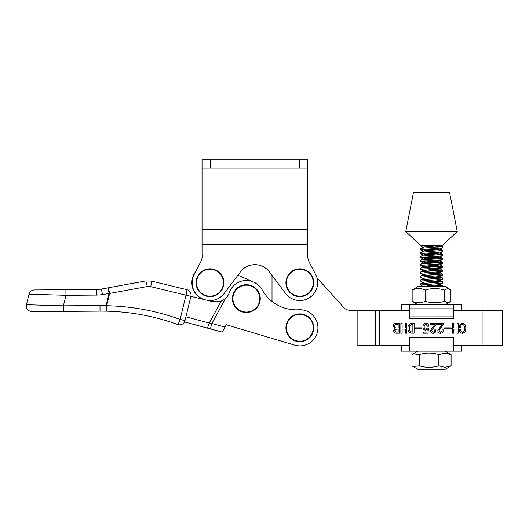 <?xml version="1.0" encoding="UTF-8"?>
<svg xmlns="http://www.w3.org/2000/svg" width="529" height="529" viewBox="0 0 529 529"><rect width="100%" height="100%" fill="white"/><g stroke="black" fill="none" stroke-linecap="round" stroke-linejoin="round"><path stroke-width="0.79" d="M461.645 345.602L461.645 351.163L409.691 351.17L401.418 351.17L401.418 345.609M453.379 351.163L453.373 337.535L409.691 337.542L409.691 351.17M453.373 338.977L409.691 338.983M253.226 281.884L237.924 275.206L253.226 281.884M299.421 168.09L299.421 159.745L307.766 159.745L307.766 168.09L202.032 168.09L202.032 254.29A13.913 13.913 0 0 1 201.337 260.704L195.618 271.714A18.085 18.085 0 0 0 202.323 299.13M438.204 286.387L427.32 285.739M423.273 286.487L420.509 284.999L441.212 283.346L442.548 283.035L442.548 281.897L422.135 283.511L420.581 283.782L420.509 284.999M438.197 282.466L427.32 281.818M423.273 282.565L420.509 281.078L441.212 279.424L442.548 279.114L442.548 277.97L422.135 279.59L420.575 279.861L420.509 281.078M438.197 278.545L427.32 277.89M423.266 278.638L420.509 277.156L441.212 275.497L442.475 275.265L442.542 274.048L422.135 275.669L420.575 275.94L420.509 277.156M438.197 274.617L427.32 273.969M423.266 274.716L420.509 273.228L441.212 271.575L442.475 271.337L442.542 270.127L422.135 271.747L420.575 272.018L420.509 273.228M438.197 270.696L427.32 270.048M427.32 271.351L423.266 270.795L420.509 269.307L441.212 267.654L442.475 267.416L442.542 266.199L422.135 267.819L420.575 268.091L420.509 269.307M438.197 266.775L427.32 266.127M423.266 266.867L420.509 265.386L441.212 263.733L442.475 263.495L442.542 262.278L422.135 263.898L420.575 264.169L420.509 265.386M438.197 262.847L427.32 262.199M423.266 262.946L420.509 261.458L441.212 259.805L442.475 259.567L442.542 258.357L422.135 259.977L420.575 260.248L420.509 261.458M438.197 258.926L427.32 258.278M427.313 259.58L423.266 259.025L420.502 257.537L441.212 255.884L442.475 255.646L442.542 254.429L422.135 256.049L420.575 256.32L420.502 257.537M438.197 255.004L427.32 254.356M423.266 255.104L420.502 253.616L441.212 251.963L442.475 251.725L442.542 250.508L422.135 252.128L420.575 252.399L420.502 253.616M438.197 251.077L427.313 250.429M423.266 251.176L420.502 249.688L441.212 248.035L442.475 247.803L442.542 246.587L422.135 248.207L420.575 248.478L420.502 249.688M438.197 247.155L427.313 246.507M423.266 247.255L420.575 245.84L422.036 245.43L420.502 245.43L405.783 231.523L457.261 231.517L442.542 245.43L422.036 245.43M421.434 286.612L438.865 284.734L439.784 284.331L435.737 283.775M420.581 283.782L424.417 282.122L439.784 280.601L435.731 279.854M420.575 279.861L424.41 278.201L439.784 276.68L435.731 275.933M420.575 275.94L424.41 274.28L439.784 272.752L435.731 272.005M420.575 272.018L424.41 270.352L439.784 268.831L435.731 268.084M420.575 268.091L424.41 266.431L439.784 264.91L435.731 264.163M420.575 264.169L424.41 262.51L439.784 260.982L435.731 260.235M420.575 260.248L424.41 258.582L439.784 257.061L435.731 256.314M420.575 256.32L424.41 254.661L439.784 253.14L435.731 252.393M420.575 252.399L424.41 250.739L439.778 249.212L435.731 248.465M420.575 248.478L424.41 246.812L439.301 245.43M424.853 260.89L442.542 262.278M424.853 280.509L442.548 281.897M424.853 268.739L442.542 270.127M424.853 276.581L442.548 277.97M424.853 256.968L442.542 258.357M424.853 253.041L442.542 254.429M428.417 245.43L442.542 246.587M424.847 249.119L435.731 249.767M439.103 250.005L442.542 250.508M424.853 264.811L442.542 266.199M424.853 272.66L442.542 274.048M424.853 284.43L442.475 285.746L434.864 286.612M457.261 231.517L449.604 192.563L413.433 192.563L405.783 231.523M207.401 300.353A17.807 17.807 0 0 0 224.184 293.45L240.45 271.853A18.085 18.085 0 0 1 269.347 271.853L285.614 293.45A17.807 17.807 0 0 0 317.645 282.731A17.807 17.807 0 0 0 315.641 274.518L309.333 262.391A13.913 13.913 0 0 1 307.766 255.97L307.766 168.09M202.144 256.043A13.913 13.913 0 0 1 201.337 260.704L194.156 274.518A17.807 17.807 0 0 0 204.181 299.579M202.032 168.09L202.032 159.745L210.377 159.745L210.377 168.09M299.421 159.745L210.377 159.745M307.766 229.308L202.032 229.308M240.45 271.853L237.924 275.206M307.766 255.97A13.913 13.913 0 0 0 309.333 262.391L315.641 274.518M401.418 310.265L401.418 304.704L417.738 304.704L412.151 301.259C416.475 303.262 420.82 303.262 425.164 301.259C431.611 303.262 438.072 303.262 444.545 301.252L447.726 302.78L450.906 301.252L450.906 290.057L447.726 288.53L444.545 290.057C438.098 288.047 431.638 288.054 425.164 290.057C420.839 288.054 416.495 288.054 412.151 290.057L417.738 286.612L445.319 286.612L449.597 289.085M449.604 302.224L445.319 304.697L461.645 304.697L461.645 310.258M409.691 316.891L409.684 304.704L453.373 304.697L453.373 318.326L409.691 318.332L409.691 316.891L453.373 316.884M313.287 327.808A13.443 13.443 0 0 1 299.844 341.251A13.443 13.443 0 0 1 286.394 327.808A13.443 13.443 0 0 1 299.844 314.365A13.443 13.443 0 0 1 313.287 327.808M313.757 327.808A13.913 13.913 0 0 1 299.844 341.721A13.913 13.913 0 0 1 285.931 327.808A13.913 13.913 0 0 1 299.844 313.895A13.913 13.913 0 0 1 313.757 327.808A13.913 13.913 0 0 1 299.844 341.721A13.913 13.913 0 0 1 285.931 327.808A13.913 13.913 0 0 1 299.844 313.895A13.913 13.913 0 0 1 313.757 327.808M413.116 353.841L417.745 351.17L445.325 351.163L451.085 354.609L444.968 353.081L438.852 354.609C432.352 352.605 425.832 352.605 419.299 354.615L413.116 353.841L411.985 354.615L411.985 365.81L413.116 366.584L419.299 365.81C425.805 367.814 432.319 367.814 438.852 365.81L444.968 367.338L451.085 365.81L445.325 369.255L417.745 369.255L413.116 366.584M419.299 365.81L419.299 354.615M438.852 365.81L438.852 354.609M451.085 365.81L451.085 354.609M223.403 282.731A13.443 13.443 0 0 1 209.96 296.174A13.443 13.443 0 0 1 196.517 282.731A13.443 13.443 0 0 1 209.96 269.287A13.443 13.443 0 0 1 223.403 282.731M223.873 282.731A13.913 13.913 0 0 1 209.96 296.643A13.913 13.913 0 0 1 196.047 282.731A13.913 13.913 0 0 1 209.96 268.818A13.913 13.913 0 0 1 223.873 282.731A13.913 13.913 0 0 1 209.96 296.643A13.913 13.913 0 0 1 196.047 282.731A13.913 13.913 0 0 1 209.96 268.818A13.913 13.913 0 0 1 223.873 282.731M431.228 304.697L438.772 304.697M444.585 304.697L417.738 304.704M444.545 290.057L444.545 301.252M412.151 290.057L412.151 301.259M425.164 290.057L425.164 301.259M210.41 328.919L211.858 323.55L224.97 327.081L222.226 332.106L184.502 321.936L206.647 327.907M226.233 324.76L294.673 345.139A18.085 18.085 0 0 0 315.092 318.081A18.085 18.085 0 0 0 298.687 309.763A38.954 38.954 0 0 1 262.159 289.813A18.092 18.092 0 0 0 229.255 292.709A13.913 13.913 0 0 1 225.625 298.296L221.254 301.074L212.837 301.669L190.876 296.359L185.005 320.62A5.568 5.568 0 0 1 177.698 324.541C154.534 316.15 130.637 311.687 106.005 311.171A222.603 222.603 0 0 0 100.027 311.131L63.44 311.383L63.401 305.822L65.946 295.294L28.996 294.203C29.816 291.558 31.608 290.143 34.365 289.952M224.97 327.081L226.247 324.74L234.731 327.272M206.918 327.98A5.568 0.979 -74.9 0 0 209.253 323.087L211.858 323.55L225.625 298.296M258.231 284.972L254.072 282.255M235.101 327.385L294.673 345.139M28.996 294.203L26.45 304.73L63.401 305.822L99.988 305.564A228.164 228.164 0 0 1 106.117 305.603L109.086 293.311L108.088 287.842L145.687 280.939A5.568 0.496 79.6 0 1 147.221 286.539L109.622 293.443A5.568 0.496 -100.4 0 0 108.088 287.842L101.442 289.059A27.825 27.825 0 0 1 96.615 289.515A27.825 27.825 0 0 0 101.442 289.059L102.447 294.534A33.393 33.393 0 0 1 96.655 295.083L65.946 295.294L65.913 289.727L34.365 289.952L96.615 289.515L96.655 295.083M63.44 311.383L31.899 311.607L63.44 311.383M106.005 311.171L106.117 305.603L106.646 305.729A5.568 0.536 91.1 0 1 106.005 311.171A222.603 222.603 0 0 0 100.027 311.131L99.988 305.564M180.078 319.576A5.568 0.542 110 0 1 177.698 324.541A5.568 5.568 0 0 0 185.005 320.62L180.131 319.443A5.568 0.542 110 0 1 180.078 319.576M102.447 294.534L109.622 293.443L106.646 305.729C131.893 306.265 156.386 310.834 180.131 319.443L185.996 295.175A5.568 0.542 103.6 0 0 186.777 289.641L151.473 281.097L145.687 280.939L151.473 281.097A5.568 0.542 103.6 0 1 150.692 286.639L147.221 286.539M190.876 296.359A5.568 5.568 0 0 0 186.777 289.641A5.568 5.568 0 0 1 190.876 296.359L150.692 286.639M399.375 333.197L396.386 333.197C394.674 333.191 393.715 332.357 393.516 330.691L395.011 328.529L393.239 326.333C393.345 324.323 394.429 323.345 396.512 323.378L399.375 323.378L399.375 333.197M400.876 333.197L400.876 323.378L402.106 323.378L402.106 328.013L405.512 328.013L405.512 323.378L406.741 323.378L406.741 333.191L405.512 333.191L405.512 329.104L402.106 329.104L402.106 333.197L400.876 333.197M415.192 328.833L415.192 327.874L421.739 327.874L421.739 328.826L415.192 328.833M430.322 324.469L430.322 323.378L436.187 323.371L436.187 324.29L431.69 330.506L433.125 332.238C434.289 331.967 434.805 331.194 434.686 329.917L435.916 329.917C435.942 331.941 435.003 333.078 433.106 333.33C431.366 333.191 430.487 332.232 430.461 330.453L434.825 324.462L430.322 324.469M444.638 328.826L444.638 327.874L451.184 327.874L451.184 328.826L444.638 328.826M460.726 327.325L459.503 327.325C459.37 325.031 460.362 323.669 462.465 323.232C464.865 323.761 465.963 325.342 465.771 327.96C466.042 330.83 464.912 332.622 462.379 333.323C460.356 332.999 459.397 331.769 459.503 329.646L460.726 329.64C460.574 331.061 461.123 331.921 462.366 332.232C464.026 331.518 464.707 330.129 464.409 328.079C464.674 326.175 464.006 324.918 462.419 324.323C461.09 324.78 460.528 325.778 460.726 327.325M502.543 310.258L502.55 345.596L502.543 310.258L453.373 310.265M409.684 310.265L349.96 310.272A8.345 8.345 0 0 1 343.757 307.514L316.924 277.718M379.716 310.272L379.716 345.609L409.691 345.602M453.379 345.602L502.55 345.596M452.414 333.191L452.414 323.371L453.637 323.371L453.637 328.006L457.049 328.006L457.049 323.371L458.273 323.371L458.273 333.191L457.049 333.191L457.049 329.098L453.637 329.098L453.637 333.191L452.414 333.191M437.688 324.462L437.688 323.371L443.547 323.371L443.547 324.29L439.05 330.506L440.492 332.238C441.649 331.967 442.171 331.194 442.052 329.917L443.276 329.917C443.302 331.941 442.363 333.078 440.465 333.33C438.726 333.191 437.847 332.232 437.827 330.453L442.184 324.462L437.688 324.462M425.402 330.195C423.689 329.871 422.876 328.793 422.962 326.948C422.922 324.766 423.934 323.53 426.01 323.239C427.782 323.417 428.721 324.416 428.827 326.241L427.597 326.241L425.924 324.33C424.628 324.634 424.053 325.514 424.192 326.962C424.066 328.192 424.549 328.952 425.633 329.236L427.326 328.145L428.417 328.145L428.007 333.191L423.233 333.191L423.233 332.1L427.002 332.1L427.214 329.494L425.402 330.195M412.131 333.191C409.181 332.986 407.793 331.339 407.965 328.258C407.846 325.256 409.234 323.629 412.131 323.378L414.101 323.378L414.101 333.191L412.131 333.191M396.327 332.106L398.152 332.106L398.152 329.104L396.386 329.104L394.74 330.691L396.327 332.106M396.611 328.013L398.152 328.013L398.152 324.469L396.79 324.469C395.414 324.396 394.687 325.018 394.608 326.327C394.733 327.471 395.401 328.033 396.611 328.013M379.716 345.609L357.789 345.609M357.855 310.272L357.862 345.609M272.012 275.391L272.012 301.418M412.21 324.469C410.087 324.713 409.122 325.976 409.327 328.258C409.122 330.546 410.087 331.828 412.217 332.1L412.871 332.1L412.871 324.469L412.21 324.469M343.757 307.514A8.345 8.345 0 0 0 349.96 310.272M313.28 282.731A13.443 13.443 0 0 1 299.837 296.174A13.443 13.443 0 0 1 286.394 282.731A13.443 13.443 0 0 1 299.837 269.287A13.443 13.443 0 0 1 313.28 282.731M313.75 282.731A13.913 13.913 0 0 1 299.837 296.643A13.913 13.913 0 0 1 285.924 282.731A13.913 13.913 0 0 1 299.837 268.818A13.913 13.913 0 0 1 313.75 282.731A13.913 13.913 0 0 1 299.837 296.643A13.913 13.913 0 0 1 285.924 282.731A13.913 13.913 0 0 1 299.837 268.818A13.913 13.913 0 0 1 313.75 282.731M259.799 298.614A13.443 13.443 0 0 1 246.349 312.057A13.443 13.443 0 0 1 232.905 298.614A13.443 13.443 0 0 1 246.349 285.171A13.443 13.443 0 0 1 259.799 298.614M260.261 298.614A13.913 13.913 0 0 1 246.349 312.527A13.913 13.913 0 0 1 232.436 298.614A13.913 13.913 0 0 1 246.349 284.701A13.913 13.913 0 0 1 260.261 298.614A13.913 13.913 0 0 1 246.349 312.527A13.913 13.913 0 0 1 232.436 298.614A13.913 13.913 0 0 1 246.349 284.701A13.913 13.913 0 0 1 260.261 298.614M453.379 347.037L409.691 347.044M307.766 247.975L202.032 247.975M307.766 244.239L202.032 244.239M409.684 308.824L453.373 308.824M185.93 316.805L209.253 323.087L221.254 301.074M482.098 310.258L482.098 345.596M375.306 310.272L375.312 345.609M442.475 283.108L439.784 284.523M442.475 279.186L439.784 280.601M442.475 275.265L439.784 276.68M442.475 271.337L439.784 272.752M442.475 267.416L439.784 268.831M442.475 263.495L439.784 264.91M442.475 259.567L439.784 260.982M442.475 255.646L439.784 257.061M442.475 251.725L439.784 253.14M442.475 247.803L439.778 249.212M442.469 246.514L440.412 245.43M442.469 250.435L439.778 249.02M442.469 254.356L439.778 252.941M442.475 258.278L439.778 256.869M442.475 262.205L439.778 260.79M442.475 266.127L439.778 264.712M442.475 270.048L439.784 268.639M442.475 273.976L439.784 272.561M442.475 277.897L439.784 276.482M442.475 281.818L439.784 280.41M442.475 285.746L439.784 284.331M442.548 286.612L442.548 285.819M420.502 245.767L420.502 245.43M26.45 304.73C26.053 308.777 27.872 311.065 31.899 311.607"/></g></svg>
